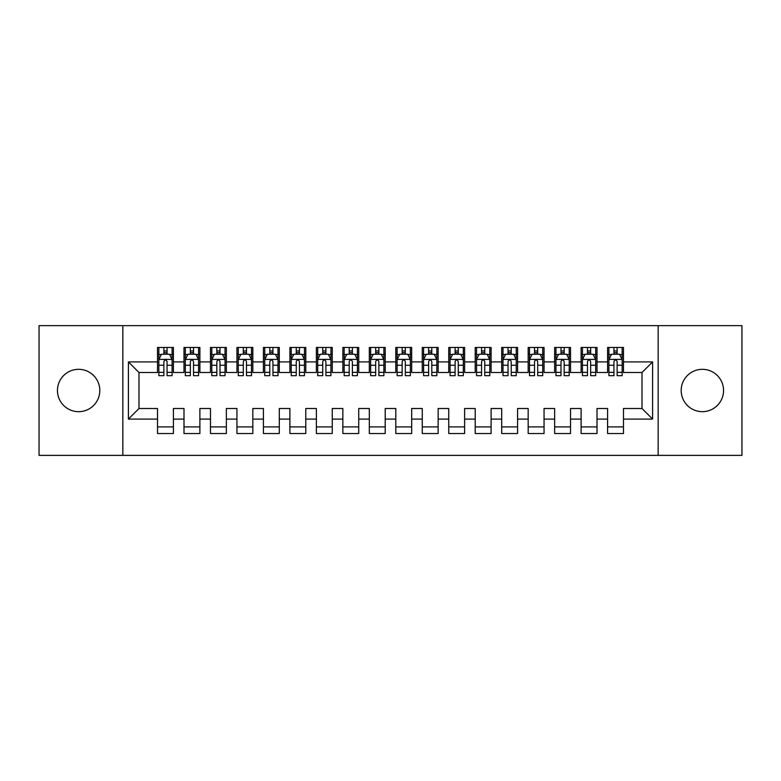 <?xml version="1.0" encoding="UTF-8"?>
<svg xmlns="http://www.w3.org/2000/svg" width="781" height="781" viewBox="0 0 781 781"><rect width="100%" height="100%" fill="white"/><g stroke="black" fill="none" stroke-linecap="round" stroke-linejoin="round"><path stroke-width="1.17" d="M702.373 369.325A21.175 21.175 0 0 0 681.188 390.5A21.175 21.175 0 0 0 702.373 411.675A21.175 21.175 0 0 0 723.548 390.5A21.175 21.175 0 0 0 702.373 369.325M78.627 369.325A21.175 21.175 0 0 0 57.452 390.5A21.175 21.175 0 0 0 78.627 411.675A21.175 21.175 0 0 0 99.812 390.5A21.175 21.175 0 0 0 78.627 369.325M658.158 455.362L741.95 455.362L741.95 325.638L658.158 325.638L658.158 455.362L122.842 455.362L122.842 325.638L39.05 325.638L39.05 455.362L122.842 455.362M658.158 325.638L122.842 325.638M128.406 419.094L128.406 361.906L157.528 361.906L157.528 372.498L138.989 372.498L138.989 408.502L128.406 419.094L157.528 419.094L157.528 433.523L173.411 433.523L173.411 419.094L183.994 419.094L183.994 433.523L199.887 433.523L199.887 419.094L210.47 419.094L210.47 433.523L226.353 433.523L226.353 419.094L236.946 419.094L236.946 433.523L252.829 433.523L252.829 419.094L263.422 419.094L263.422 433.523L279.305 433.523L279.305 419.094L289.897 419.094L289.897 433.523L305.781 433.523L305.781 419.094L316.373 419.094L316.373 433.523L332.257 433.523L332.257 419.094L342.849 419.094L342.849 433.523L358.733 433.523L358.733 419.094L369.325 419.094L369.325 433.523L385.209 433.523L385.209 419.094L395.791 419.094L395.791 433.523L411.675 433.523L411.675 419.094L422.267 419.094L422.267 433.523L438.151 433.523L438.151 419.094L448.743 419.094L448.743 433.523L464.627 433.523L464.627 419.094L475.219 419.094L475.219 433.523L491.103 433.523L491.103 419.094L501.695 419.094L501.695 433.523L517.578 433.523L517.578 419.094L528.171 419.094L528.171 433.523L544.054 433.523L544.054 419.094L554.647 419.094L554.647 433.523L570.53 433.523L570.53 419.094L581.113 419.094L581.113 433.523L597.006 433.523L597.006 419.094L607.589 419.094L607.589 433.523L623.472 433.523L623.472 408.502L642.011 408.502L642.011 372.498L623.472 372.498L623.472 361.906L652.594 361.906L652.594 419.094L623.472 419.094M623.472 361.906L623.472 347.477L607.589 347.477L607.589 361.906L597.006 361.906L597.006 347.477L581.113 347.477L581.113 361.906L570.53 361.906L570.53 347.477L554.647 347.477L554.647 361.906L544.054 361.906L544.054 347.477L528.171 347.477L528.171 361.906L517.578 361.906L517.578 347.477L501.695 347.477L501.695 361.906L491.103 361.906L491.103 347.477L475.219 347.477L475.219 361.906L464.627 361.906L464.627 347.477L448.743 347.477L448.743 361.906L438.151 361.906L438.151 347.477L422.267 347.477L422.267 361.906L411.675 361.906L411.675 347.477L395.791 347.477L395.791 361.906L385.209 361.906L385.209 347.477L369.325 347.477L369.325 361.906L358.733 361.906L358.733 347.477L342.849 347.477L342.849 361.906L332.257 361.906L332.257 347.477L316.373 347.477L316.373 361.906L305.781 361.906L305.781 347.477L289.897 347.477L289.897 361.906L279.305 361.906L279.305 347.477L263.422 347.477L263.422 361.906L252.829 361.906L252.829 347.477L236.946 347.477L236.946 361.906L226.353 361.906L226.353 347.477L210.47 347.477L210.47 361.906L199.887 361.906L199.887 347.477L183.994 347.477L183.994 361.906L173.411 361.906L173.411 347.477L157.528 347.477L157.528 361.906M597.006 419.094L597.006 408.502L607.589 408.502L607.589 419.094M652.594 361.906L642.011 372.498M570.53 419.094L570.53 408.502L581.113 408.502L581.113 419.094M607.589 361.906L607.589 372.498L597.006 372.498L597.006 361.906M544.054 419.094L544.054 408.502L554.647 408.502L554.647 419.094M581.113 361.906L581.113 372.498L570.53 372.498L570.53 361.906M517.578 419.094L517.578 408.502L528.171 408.502L528.171 419.094M554.647 361.906L554.647 372.498L544.054 372.498L544.054 361.906M491.103 419.094L491.103 408.502L501.695 408.502L501.695 419.094M528.171 361.906L528.171 372.498L517.578 372.498L517.578 361.906M464.627 419.094L464.627 408.502L475.219 408.502L475.219 419.094M501.695 361.906L501.695 372.498L491.103 372.498L491.103 361.906M438.151 419.094L438.151 408.502L448.743 408.502L448.743 419.094M475.219 361.906L475.219 372.498L464.627 372.498L464.627 361.906M411.675 419.094L411.675 408.502L422.267 408.502L422.267 419.094M448.743 361.906L448.743 372.498L438.151 372.498L438.151 361.906M385.209 419.094L385.209 408.502L395.791 408.502L395.791 419.094M422.267 361.906L422.267 372.498L411.675 372.498L411.675 361.906M358.733 419.094L358.733 408.502L369.325 408.502L369.325 419.094M395.791 361.906L395.791 372.498L385.209 372.498L385.209 361.906M332.257 419.094L332.257 408.502L342.849 408.502L342.849 419.094M369.325 361.906L369.325 372.498L358.733 372.498L358.733 361.906M305.781 419.094L305.781 408.502L316.373 408.502L316.373 419.094M342.849 361.906L342.849 372.498L332.257 372.498L332.257 361.906M279.305 419.094L279.305 408.502L289.897 408.502L289.897 419.094M316.373 361.906L316.373 372.498L305.781 372.498L305.781 361.906M252.829 419.094L252.829 408.502L263.422 408.502L263.422 419.094M289.897 361.906L289.897 372.498L279.305 372.498L279.305 361.906M226.353 419.094L226.353 408.502L236.946 408.502L236.946 419.094M263.422 361.906L263.422 372.498L252.829 372.498L252.829 361.906M199.887 419.094L199.887 408.502L210.47 408.502L210.47 419.094M236.946 361.906L236.946 372.498L226.353 372.498L226.353 361.906M173.411 419.094L173.411 408.502L183.994 408.502L183.994 419.094M210.47 361.906L210.47 372.498L199.887 372.498L199.887 361.906M138.989 408.502L157.528 408.502L157.528 419.094M183.994 361.906L183.994 372.498L173.411 372.498L173.411 361.906M607.589 354.096L608.916 354.096M613.944 354.096L617.127 354.096M622.154 354.096L623.472 354.096M581.113 354.096L582.441 354.096M587.468 354.096L590.651 354.096M595.678 354.096L597.006 354.096M554.647 354.096L555.965 354.096M560.992 354.096L564.175 354.096M569.203 354.096L570.53 354.096M528.171 354.096L529.489 354.096M534.526 354.096L537.699 354.096M542.727 354.096L544.054 354.096M501.695 354.096L503.013 354.096M508.05 354.096L511.223 354.096M516.251 354.096L517.578 354.096M475.219 354.096L476.547 354.096M481.574 354.096L484.747 354.096M489.775 354.096L491.103 354.096M448.743 354.096L450.071 354.096M455.098 354.096L458.271 354.096M463.309 354.096L464.627 354.096M422.267 354.096L423.595 354.096M428.623 354.096L431.805 354.096M436.833 354.096L438.151 354.096M395.791 354.096L397.119 354.096M402.147 354.096L405.329 354.096M410.357 354.096L411.675 354.096M369.325 354.096L370.643 354.096M375.671 354.096L378.853 354.096M383.881 354.096L385.209 354.096M342.849 354.096L344.167 354.096M349.195 354.096L352.377 354.096M357.405 354.096L358.733 354.096M316.373 354.096L317.691 354.096M322.729 354.096L325.902 354.096M330.929 354.096L332.257 354.096M289.897 354.096L291.225 354.096M296.253 354.096L299.426 354.096M304.453 354.096L305.781 354.096M263.422 354.096L264.749 354.096M269.777 354.096L272.95 354.096M277.987 354.096L279.305 354.096M236.946 354.096L238.273 354.096M243.301 354.096L246.474 354.096M251.511 354.096L252.829 354.096M210.47 354.096L211.797 354.096M216.825 354.096L220.008 354.096M225.035 354.096L226.353 354.096M183.994 354.096L185.322 354.096M190.349 354.096L193.532 354.096M198.559 354.096L199.887 354.096M157.528 354.096L158.846 354.096M163.873 354.096L167.056 354.096M172.084 354.096L173.411 354.096M157.528 426.904L173.411 426.904M183.994 426.904L199.887 426.904M210.47 426.904L226.353 426.904M236.946 426.904L252.829 426.904M263.422 426.904L279.305 426.904M289.897 426.904L305.781 426.904M316.373 426.904L332.257 426.904M342.849 426.904L358.733 426.904M369.325 426.904L385.209 426.904M395.791 426.904L411.675 426.904M422.267 426.904L438.151 426.904M448.743 426.904L464.627 426.904M475.219 426.904L491.103 426.904M501.695 426.904L517.578 426.904M528.171 426.904L544.054 426.904M554.647 426.904L570.53 426.904M581.113 426.904L597.006 426.904M607.589 426.904L623.472 426.904M128.406 361.906L138.989 372.498M642.011 408.502L652.594 419.094M167.056 350.923L163.873 350.923M172.084 372.352L167.056 372.352L167.056 375.671L172.084 375.671L172.084 359.524L169.438 354.232L161.491 354.232L158.846 359.524L158.846 375.671L163.873 375.671L163.873 372.352L158.846 372.352M158.846 359.524L158.846 347.477M172.084 359.524L172.084 347.477M163.873 354.232L163.873 347.477M167.056 347.477L167.056 354.232M167.056 372.352L167.056 361.515C166.002 359.475 164.937 359.475 163.873 361.515L163.873 372.352M193.532 350.923L190.349 350.923M198.559 372.352L193.532 372.352L193.532 375.671L198.559 375.671L198.559 359.524L195.914 354.232L187.967 354.232L185.322 359.524L185.322 375.671L190.349 375.671L190.349 372.352L185.322 372.352M185.322 359.524L185.322 347.477M198.559 359.524L198.559 347.477M190.349 354.232L190.349 347.477M193.532 347.477L193.532 354.232M193.532 372.352L193.532 361.515C192.468 359.475 191.413 359.475 190.349 361.515L190.349 372.352M220.008 350.923L216.825 350.923M225.035 372.352L220.008 372.352L220.008 375.671L225.035 375.671L225.035 359.524L222.39 354.232L214.443 354.232L211.797 359.524L211.797 375.671L216.825 375.671L216.825 372.352L211.797 372.352M211.797 359.524L211.797 347.477M225.035 359.524L225.035 347.477M216.825 354.232L216.825 347.477M220.008 347.477L220.008 354.232M220.008 372.352L220.008 361.515C218.944 359.475 217.889 359.475 216.825 361.515L216.825 372.352M246.474 350.923L243.301 350.923M251.511 372.352L246.474 372.352L246.474 375.671L251.511 375.671L251.511 359.524L248.866 354.232L240.919 354.232L238.273 359.524L238.273 375.671L243.301 375.671L243.301 372.352L238.273 372.352M238.273 359.524L238.273 347.477M251.511 359.524L251.511 347.477M243.301 354.232L243.301 347.477M246.474 347.477L246.474 354.232M246.474 372.352L246.474 361.515C245.419 359.475 244.365 359.475 243.301 361.515L243.301 372.352M272.95 350.923L269.777 350.923M277.987 372.352L272.95 372.352L272.95 375.671L277.987 375.671L277.987 359.524L275.332 354.232L267.395 354.232L264.749 359.524L264.749 375.671L269.777 375.671L269.777 372.352L264.749 372.352M264.749 359.524L264.749 347.477M277.987 359.524L277.987 347.477M269.777 354.232L269.777 347.477M272.95 347.477L272.95 354.232M272.95 372.352L272.95 361.515C271.895 359.475 270.841 359.475 269.777 361.515L269.777 372.352M299.426 350.923L296.253 350.923M304.453 372.352L299.426 372.352L299.426 375.671L304.453 375.671L304.453 359.524L301.808 354.232L293.871 354.232L291.225 359.524L291.225 375.671L296.253 375.671L296.253 372.352L291.225 372.352M291.225 359.524L291.225 347.477M304.453 359.524L304.453 347.477M296.253 354.232L296.253 347.477M299.426 347.477L299.426 354.232M299.426 372.352L299.426 361.515C298.371 359.475 297.307 359.475 296.253 361.515L296.253 372.352M325.902 350.923L322.729 350.923M330.929 372.352L325.902 372.352L325.902 375.671L330.929 375.671L330.929 359.524L328.284 354.232L320.347 354.232L317.691 359.524L317.691 375.671L322.729 375.671L322.729 372.352L317.691 372.352M317.691 359.524L317.691 347.477M330.929 359.524L330.929 347.477M322.729 354.232L322.729 347.477M325.902 347.477L325.902 354.232M325.902 372.352L325.902 361.515C324.847 359.475 323.783 359.475 322.729 361.515L322.729 372.352M352.377 350.923L349.195 350.923M357.405 372.352L352.377 372.352L352.377 375.671L357.405 375.671L357.405 359.524L354.759 354.232L346.813 354.232L344.167 359.524L344.167 375.671L349.195 375.671L349.195 372.352L344.167 372.352M344.167 359.524L344.167 347.477M357.405 359.524L357.405 347.477M349.195 354.232L349.195 347.477M352.377 347.477L352.377 354.232M352.377 372.352L352.377 361.515C351.323 359.475 350.259 359.475 349.195 361.515L349.195 372.352M378.853 350.923L375.671 350.923M383.881 372.352L378.853 372.352L378.853 375.671L383.881 375.671L383.881 359.524L381.235 354.232L373.289 354.232L370.643 359.524L370.643 375.671L375.671 375.671L375.671 372.352L370.643 372.352M370.643 359.524L370.643 347.477M383.881 359.524L383.881 347.477M375.671 354.232L375.671 347.477M378.853 347.477L378.853 354.232M378.853 372.352L378.853 361.515C377.789 359.475 376.735 359.475 375.671 361.515L375.671 372.352M405.329 350.923L402.147 350.923M410.357 372.352L405.329 372.352L405.329 375.671L410.357 375.671L410.357 359.524L407.711 354.232L399.765 354.232L397.119 359.524L397.119 375.671L402.147 375.671L402.147 372.352L397.119 372.352M397.119 359.524L397.119 347.477M410.357 359.524L410.357 347.477M402.147 354.232L402.147 347.477M405.329 347.477L405.329 354.232M405.329 372.352L405.329 361.515C404.265 359.475 403.211 359.475 402.147 361.515L402.147 372.352M431.805 350.923L428.623 350.923M436.833 372.352L431.805 372.352L431.805 375.671L436.833 375.671L436.833 359.524L434.187 354.232L426.241 354.232L423.595 359.524L423.595 375.671L428.623 375.671L428.623 372.352L423.595 372.352M423.595 359.524L423.595 347.477M436.833 359.524L436.833 347.477M428.623 354.232L428.623 347.477M431.805 347.477L431.805 354.232M431.805 372.352L431.805 361.515C430.741 359.475 429.687 359.475 428.623 361.515L428.623 372.352M458.271 350.923L455.098 350.923M463.309 372.352L458.271 372.352L458.271 375.671L463.309 375.671L463.309 359.524L460.653 354.232L452.716 354.232L450.071 359.524L450.071 375.671L455.098 375.671L455.098 372.352L450.071 372.352M450.071 359.524L450.071 347.477M463.309 359.524L463.309 347.477M455.098 354.232L455.098 347.477M458.271 347.477L458.271 354.232M458.271 372.352L458.271 361.515C457.217 359.475 456.163 359.475 455.098 361.515L455.098 372.352M484.747 350.923L481.574 350.923M489.775 372.352L484.747 372.352L484.747 375.671L489.775 375.671L489.775 359.524L487.129 354.232L479.192 354.232L476.547 359.524L476.547 375.671L481.574 375.671L481.574 372.352L476.547 372.352M476.547 359.524L476.547 347.477M489.775 359.524L489.775 347.477M481.574 354.232L481.574 347.477M484.747 347.477L484.747 354.232M484.747 372.352L484.747 361.515C483.693 359.475 482.629 359.475 481.574 361.515L481.574 372.352M511.223 350.923L508.05 350.923M516.251 372.352L511.223 372.352L511.223 375.671L516.251 375.671L516.251 359.524L513.605 354.232L505.668 354.232L503.013 359.524L503.013 375.671L508.05 375.671L508.05 372.352L503.013 372.352M503.013 359.524L503.013 347.477M516.251 359.524L516.251 347.477M508.05 354.232L508.05 347.477M511.223 347.477L511.223 354.232M511.223 372.352L511.223 361.515C510.169 359.475 509.105 359.475 508.05 361.515L508.05 372.352M537.699 350.923L534.526 350.923M542.727 372.352L537.699 372.352L537.699 375.671L542.727 375.671L542.727 359.524L540.081 354.232L532.134 354.232L529.489 359.524L529.489 375.671L534.526 375.671L534.526 372.352L529.489 372.352M529.489 359.524L529.489 347.477M542.727 359.524L542.727 347.477M534.526 354.232L534.526 347.477M537.699 347.477L537.699 354.232M537.699 372.352L537.699 361.515C536.645 359.475 535.581 359.475 534.526 361.515L534.526 372.352M564.175 350.923L560.992 350.923M569.203 372.352L564.175 372.352L564.175 375.671L569.203 375.671L569.203 359.524L566.557 354.232L558.61 354.232L555.965 359.524L555.965 375.671L560.992 375.671L560.992 372.352L555.965 372.352M555.965 359.524L555.965 347.477M569.203 359.524L569.203 347.477M560.992 354.232L560.992 347.477M564.175 347.477L564.175 354.232M564.175 372.352L564.175 361.515C563.121 359.475 562.056 359.475 560.992 361.515L560.992 372.352M590.651 350.923L587.468 350.923M595.678 372.352L590.651 372.352L590.651 375.671L595.678 375.671L595.678 359.524L593.033 354.232L585.086 354.232L582.441 359.524L582.441 375.671L587.468 375.671L587.468 372.352L582.441 372.352M582.441 359.524L582.441 347.477M595.678 359.524L595.678 347.477M587.468 354.232L587.468 347.477M590.651 347.477L590.651 354.232M590.651 372.352L590.651 361.515C589.587 359.475 588.532 359.475 587.468 361.515L587.468 372.352M617.127 350.923L613.944 350.923M622.154 372.352L617.127 372.352L617.127 375.671L622.154 375.671L622.154 359.524L619.509 354.232L611.562 354.232L608.916 359.524L608.916 375.671L613.944 375.671L613.944 372.352L608.916 372.352M608.916 359.524L608.916 347.477M622.154 359.524L622.154 347.477M613.944 354.232L613.944 347.477M617.127 347.477L617.127 354.232M617.127 372.352L617.127 361.515C616.063 359.475 615.008 359.475 613.944 361.515L613.944 372.352M172.015 359.397L158.914 359.397M158.846 354.545L161.335 354.545M169.594 354.545L172.084 354.545M163.873 365.254L158.846 365.254M172.084 365.254L167.056 365.254M167.056 352.602L163.873 352.602M198.491 359.397L185.39 359.397M185.322 354.545L187.811 354.545M196.07 354.545L198.559 354.545M190.349 365.254L185.322 365.254M198.559 365.254L193.532 365.254M193.532 352.602L190.349 352.602M224.967 359.397L211.866 359.397M211.797 354.545L214.287 354.545M222.546 354.545L225.035 354.545M216.825 365.254L211.797 365.254M225.035 365.254L220.008 365.254M220.008 352.602L216.825 352.602M251.443 359.397L238.342 359.397M238.273 354.545L240.763 354.545M249.022 354.545L251.511 354.545M243.301 365.254L238.273 365.254M251.511 365.254L246.474 365.254M246.474 352.602L243.301 352.602M277.919 359.397L264.808 359.397M264.749 354.545L267.239 354.545M275.498 354.545L277.987 354.545M269.777 365.254L264.749 365.254M277.987 365.254L272.95 365.254M272.95 352.602L269.777 352.602M304.395 359.397L291.284 359.397M291.225 354.545L293.705 354.545M301.974 354.545L304.453 354.545M296.253 365.254L291.225 365.254M304.453 365.254L299.426 365.254M299.426 352.602L296.253 352.602M330.871 359.397L317.76 359.397M317.691 354.545L320.181 354.545M328.44 354.545L330.929 354.545M322.729 365.254L317.691 365.254M330.929 365.254L325.902 365.254M325.902 352.602L322.729 352.602M357.337 359.397L344.236 359.397M344.167 354.545L346.657 354.545M354.916 354.545L357.405 354.545M349.195 365.254L344.167 365.254M357.405 365.254L352.377 365.254M352.377 352.602L349.195 352.602M383.813 359.397L370.711 359.397M370.643 354.545L373.133 354.545M381.392 354.545L383.881 354.545M375.671 365.254L370.643 365.254M383.881 365.254L378.853 365.254M378.853 352.602L375.671 352.602M410.289 359.397L397.187 359.397M397.119 354.545L399.608 354.545M407.867 354.545L410.357 354.545M402.147 365.254L397.119 365.254M410.357 365.254L405.329 365.254M405.329 352.602L402.147 352.602M436.764 359.397L423.663 359.397M423.595 354.545L426.084 354.545M434.343 354.545L436.833 354.545M428.623 365.254L423.595 365.254M436.833 365.254L431.805 365.254M431.805 352.602L428.623 352.602M463.24 359.397L450.129 359.397M450.071 354.545L452.56 354.545M460.819 354.545L463.309 354.545M455.098 365.254L450.071 365.254M463.309 365.254L458.271 365.254M458.271 352.602L455.098 352.602M489.716 359.397L476.605 359.397M476.547 354.545L479.026 354.545M487.295 354.545L489.775 354.545M481.574 365.254L476.547 365.254M489.775 365.254L484.747 365.254M484.747 352.602L481.574 352.602M516.192 359.397L503.081 359.397M503.013 354.545L505.502 354.545M513.761 354.545L516.251 354.545M508.05 365.254L503.013 365.254M516.251 365.254L511.223 365.254M511.223 352.602L508.05 352.602M542.658 359.397L529.557 359.397M529.489 354.545L531.978 354.545M540.237 354.545L542.727 354.545M534.526 365.254L529.489 365.254M542.727 365.254L537.699 365.254M537.699 352.602L534.526 352.602M569.134 359.397L556.033 359.397M555.965 354.545L558.454 354.545M566.713 354.545L569.203 354.545M560.992 365.254L555.965 365.254M569.203 365.254L564.175 365.254M564.175 352.602L560.992 352.602M595.61 359.397L582.509 359.397M582.441 354.545L584.93 354.545M593.189 354.545L595.678 354.545M587.468 365.254L582.441 365.254M595.678 365.254L590.651 365.254M590.651 352.602L587.468 352.602M622.086 359.397L608.985 359.397M608.916 354.545L611.406 354.545M619.665 354.545L622.154 354.545M613.944 365.254L608.916 365.254M622.154 365.254L617.127 365.254M617.127 352.602L613.944 352.602"/></g></svg>

